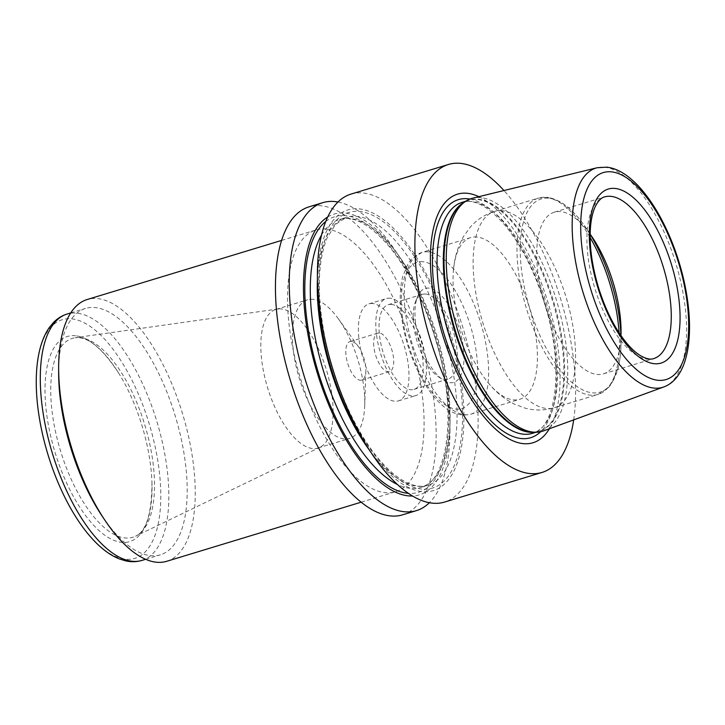<?xml version="1.0" encoding="UTF-8"?>
<svg xmlns="http://www.w3.org/2000/svg" width="725" height="725" viewBox="0 0 725 725"><rect width="100%" height="100%" fill="white"/><g stroke="black" fill="none" stroke-linecap="round" stroke-linejoin="round"><path stroke-width="0.54" stroke-dasharray="3.62 2.72" d="M402.602 514.822A160.941 68.268 73.1 0 0 425.049 354.888A160.941 68.268 73.1 0 0 321.42 205.791A160.941 68.268 73.1 0 0 308.986 206.861M337.977 202.003A160.941 68.268 -106.9 0 1 395.225 250.524A160.941 68.268 -106.9 0 1 449.953 430.55A160.941 68.268 -106.9 0 1 429.39 502.715M350.963 194.101A160.941 68.268 -106.9 0 1 363.397 193.031A160.941 68.268 -106.9 0 1 467.027 342.127A160.941 68.268 -106.9 0 1 444.579 502.062M573.683 419.875A160.941 68.268 73.1 0 0 503.966 190.53M478.844 196.674A129.902 55.109 -106.9 0 1 547.955 302.425A129.902 55.109 -106.9 0 1 549.396 428.756M75.627 335.766A107.2 45.476 73.1 0 0 47.633 420.663A107.2 45.476 73.1 0 0 108.514 537.669A107.2 45.476 73.1 0 0 151.96 482.433A107.2 45.476 73.1 0 0 118.773 373.266A107.2 45.476 73.1 0 0 75.627 335.766M78.662 521.284A124.727 52.907 73.1 0 0 160.696 489.737A124.727 52.907 73.1 0 0 71.884 318.882A124.727 52.907 73.1 0 0 36.25 381.767M102.424 516.526A128.751 54.62 73.1 0 0 160.379 554.806A128.751 54.62 73.1 0 0 178.332 426.862A128.751 54.62 73.1 0 0 95.428 307.59A128.751 54.62 73.1 0 0 85.487 308.442A128.751 54.62 73.1 0 0 58.643 372.505M166.741 561.286A136.798 58.027 73.1 0 0 185.827 425.339A136.798 58.027 73.1 0 0 97.739 298.609A136.798 58.027 73.1 0 0 87.172 299.516M326.576 229.046A136.798 58.027 73.1 0 0 316.009 229.961A136.798 58.027 73.1 0 0 300.277 377.716A136.798 58.027 73.1 0 0 395.578 491.722A136.798 58.027 73.1 0 0 414.664 355.776A136.798 58.027 73.1 0 0 326.576 229.046M543.514 430.904A121.664 51.611 73.1 0 0 561.893 320.93A121.664 51.611 73.1 0 0 472.763 198.161M425.82 294.042A44.261 18.777 73.1 0 0 422.403 294.332A44.261 18.777 73.1 0 0 415.488 301.827A44.261 18.777 73.1 0 0 417.31 342.137A44.261 18.777 73.1 0 0 438.235 376.647A44.261 18.777 73.1 0 0 448.15 379.021A44.261 18.777 73.1 0 0 454.321 335.041A44.261 18.777 73.1 0 0 425.82 294.042M428.973 288.115A49.082 20.826 73.1 0 0 417.509 296.752A49.082 20.826 73.1 0 0 419.539 341.466A49.082 20.826 73.1 0 0 442.739 379.737A49.082 20.826 73.1 0 0 462.958 345.064A49.082 20.826 73.1 0 0 428.973 288.115M477.186 237.057A84.49 35.842 73.1 0 0 470.661 237.61A84.49 35.842 73.1 0 0 453.569 269.048A84.49 35.842 73.1 0 0 488.115 382.691A84.49 35.842 73.1 0 0 519.807 399.294A84.49 35.842 73.1 0 0 531.588 315.33A84.49 35.842 73.1 0 0 477.186 237.057M590.15 234.166A84.49 35.842 73.1 0 0 560.833 211.627A84.49 35.842 73.1 0 0 554.308 212.189A84.49 35.842 73.1 0 0 544.584 303.449A84.49 35.842 73.1 0 0 603.454 373.864A84.49 35.842 73.1 0 0 620.999 335.657M281.508 308.95A72.418 30.722 73.1 0 0 277.892 308.995A72.418 30.722 73.1 0 0 275.917 309.43A72.418 30.722 73.1 0 0 267.579 387.657A72.418 30.722 73.1 0 0 318.039 448.014A72.418 30.722 73.1 0 0 319.924 447.271A72.418 30.722 73.1 0 0 327.519 373.747A72.418 30.722 73.1 0 0 281.508 308.95M313.137 299.334A72.418 30.722 73.1 0 0 307.536 299.815A72.418 30.722 73.1 0 0 299.208 378.042A72.418 30.722 73.1 0 0 349.667 438.398A72.418 30.722 73.1 0 0 364.711 405.538A72.418 30.722 73.1 0 0 338.33 318.746A72.418 30.722 73.1 0 0 313.137 299.334M351.534 341.448A20.119 8.537 73.1 0 0 349.985 341.584A20.119 8.537 73.1 0 0 347.665 363.307A20.119 8.537 73.1 0 0 361.684 380.072A20.119 8.537 73.1 0 0 365.862 370.946A20.119 8.537 73.1 0 0 358.531 346.84A20.119 8.537 73.1 0 0 351.534 341.448M379.383 332.983A20.119 8.537 73.1 0 0 377.834 333.119A20.119 8.537 73.1 0 0 375.514 354.842A20.119 8.537 73.1 0 0 389.533 371.608A20.119 8.537 73.1 0 0 392.343 351.616A20.119 8.537 73.1 0 0 379.383 332.983M372.849 303.521A50.696 21.505 73.1 0 0 368.934 303.857A50.696 21.505 73.1 0 0 363.107 358.621A50.696 21.505 73.1 0 0 398.424 400.871A50.696 21.505 73.1 0 0 405.493 350.492A50.696 21.505 73.1 0 0 372.849 303.521M390.286 298.229A50.696 21.505 73.1 0 0 386.371 298.564A50.696 21.505 73.1 0 0 380.534 353.32A50.696 21.505 73.1 0 0 415.851 395.569A50.696 21.505 73.1 0 0 422.929 345.191A50.696 21.505 73.1 0 0 390.286 298.229M391.654 304.428A44.261 18.777 73.1 0 0 388.237 304.718A44.261 18.777 73.1 0 0 383.144 352.522A44.261 18.777 73.1 0 0 413.984 389.407A44.261 18.777 73.1 0 0 420.156 345.426A44.261 18.777 73.1 0 0 391.654 304.428M327.718 216.974A146.713 62.232 -106.9 0 1 400.082 257.747A146.713 62.232 -106.9 0 1 449.962 421.85A146.713 62.232 -106.9 0 1 412.534 495.991M317.396 282.877A146.713 62.232 -106.9 0 1 398.687 233.713A146.713 62.232 -106.9 0 1 462.188 442.585A146.713 62.232 -106.9 0 1 367.285 446.981M142.009 560.389A128.751 54.62 73.1 0 0 159.971 432.444A128.751 54.62 73.1 0 0 77.068 313.173A128.751 54.62 73.1 0 0 67.117 314.025M464.571 202.012A120.731 51.212 -106.9 0 1 468.495 200.39L463.302 202.855A120.848 51.258 -106.9 0 1 558.866 321.692A120.848 51.258 -106.9 0 1 533.038 432.263L538.72 431.42A120.731 51.212 -106.9 0 1 534.561 432.254M469.873 199.076A124.401 52.771 -106.9 0 1 545.055 303.313A124.401 52.771 -106.9 0 1 540.605 431.747M462.215 202.302A120.731 51.212 -106.9 0 1 546.324 302.923A120.731 51.212 -106.9 0 1 532.44 433.333C555.713 429.073 564.539 368.391 545.599 306.983C535.675 273.678 522.245 246.572 505.325 225.674C488.596 206.426 474.222 198.632 462.215 202.302M465.776 201.224L468.495 200.39A120.731 51.212 -106.9 0 1 552.604 301.011A120.731 51.212 -106.9 0 1 538.72 431.42L536.002 432.254M663.783 386.951A114.586 48.611 73.1 0 0 681.092 283.375A114.586 48.611 73.1 0 0 604.904 167.285A114.586 48.611 73.1 0 0 597.146 167.738M423.128 261.761A76.442 32.426 73.1 0 0 417.745 368.943A76.442 32.426 73.1 0 0 477.503 375.523A76.442 32.426 73.1 0 0 423.128 261.761M428.384 251.892A84.49 35.842 73.1 0 0 421.859 252.445A84.49 35.842 73.1 0 0 412.135 343.713A84.49 35.842 73.1 0 0 471.005 414.129A84.49 35.842 73.1 0 0 482.787 330.165A84.49 35.842 73.1 0 0 428.384 251.892M502.434 210.757A102.597 43.518 73.1 0 0 494.504 211.437A102.597 43.518 73.1 0 0 482.705 322.263A102.597 43.518 73.1 0 0 554.19 407.767A102.597 43.518 73.1 0 0 568.5 305.805A102.597 43.518 73.1 0 0 502.434 210.757M590.141 237.564A102.597 43.518 73.1 0 0 546.297 197.427A102.597 43.518 73.1 0 0 538.376 198.106A102.597 43.518 73.1 0 0 526.567 308.932A102.597 43.518 73.1 0 0 598.053 394.436A102.597 43.518 73.1 0 0 619.105 332.838M590.141 234.293A100.992 42.838 73.1 0 0 586.715 228.946A100.992 42.838 73.1 0 0 549.061 198.242A100.992 42.838 73.1 0 0 522.362 276.207A100.992 42.838 73.1 0 0 577.943 387.123A100.992 42.838 73.1 0 0 621.053 341.91A100.992 42.838 73.1 0 0 620.926 335.557M554.308 212.189L604.523 196.919A84.49 35.842 73.1 0 0 594.799 288.188A84.49 35.842 73.1 0 0 653.669 358.603L603.454 373.864M80.43 337.651A103.947 44.098 73.1 0 0 75.246 337.714A103.947 44.098 73.1 0 0 60.447 450.624A103.947 44.098 73.1 0 0 135.575 536.192A103.947 44.098 73.1 0 0 146.468 430.65A103.947 44.098 73.1 0 0 80.43 337.651M325.761 221.478A144.039 61.099 -106.9 0 1 435.172 336.708A144.039 61.099 -106.9 0 1 408.402 493.344M321.556 234.982A140.016 59.396 -106.9 0 1 339.472 219.458A140.016 59.396 -106.9 0 1 437.021 336.146A140.016 59.396 -106.9 0 1 420.917 487.381A140.016 59.396 -106.9 0 1 397.391 484.463M317.405 279.714A140.016 59.396 -106.9 0 1 346.441 217.337A140.016 59.396 -106.9 0 1 443.99 334.026A140.016 59.396 -106.9 0 1 427.886 485.27A140.016 59.396 -106.9 0 1 369.043 449.609M325.643 343.088A144.039 61.099 -106.9 0 1 396.512 233.64A144.039 61.099 -106.9 0 1 449.799 473.996A144.039 61.099 -106.9 0 1 325.643 343.088M145.634 559.292L160.379 554.806M70.751 312.919L85.487 308.442M361.168 502.18L395.578 491.722M281.599 240.419L316.009 229.961M438.235 376.647L442.739 379.737M415.488 301.827L417.509 296.752M470.661 237.61L421.859 252.445L411.22 259.387L408.193 263.365L402.629 276.778C400.191 286.602 399.593 298.011 400.834 311.016C403.272 334.125 409.879 355.993 420.663 376.638C426.88 388.265 433.749 397.536 441.289 404.432C450.905 413.377 460.81 416.612 471.005 414.129L519.807 399.294M453.569 269.048C454.593 257.321 457.928 246.455 463.547 236.45L470.353 227.061C476.869 219.684 484.925 214.473 494.504 211.437L538.376 198.106L547.339 197.327C560.724 199.33 573.847 209.869 586.715 228.946L592.334 237.311M488.115 382.691C495.492 391.853 504.301 399.031 514.542 404.215L525.426 408.229C534.941 410.731 544.529 410.577 554.19 407.767L598.053 394.436L608.601 387.494L611.701 383.443L618.09 368.137C620.047 360.488 621.035 351.743 621.053 341.91L621.062 331.823M151.96 482.433C151.842 513.309 146.387 531.226 135.575 536.192L319.924 447.271M118.773 373.266C103.965 350.737 90.752 338.874 79.143 337.678L75.246 337.714L277.892 308.995M318.039 448.014L349.667 438.398M275.917 309.43L307.536 299.815M358.531 346.84L338.33 318.746M365.862 370.946L364.711 405.538M361.684 380.072L389.533 371.608M349.985 341.584L377.834 333.119M398.424 400.871L415.851 395.569M368.934 303.857L386.371 298.564M413.984 389.407L448.15 379.021M388.237 304.718L422.403 294.332M400.082 257.747L395.225 250.524M449.962 421.85L449.953 430.55M339.472 219.458C353.537 215.162 370.43 224.532 390.141 247.587C409.77 272.265 425.249 304.002 436.568 342.807C457.91 413.468 447.416 482.569 420.917 487.381L427.886 485.27C420.128 487.762 410.912 485.623 400.236 478.844C392.66 473.887 384.984 466.646 377.227 457.14C355.313 430.487 335.539 386.579 326.087 343.278C316.725 298.483 317.052 263.411 327.038 238.063L335.485 224.451L346.441 217.337L339.472 219.458"/><path stroke-width="1.09" d="M429.39 502.715A160.941 68.268 -106.9 0 1 416.404 510.627A160.941 68.268 -106.9 0 1 296.96 348.653A160.941 68.268 -106.9 0 1 322.788 202.665A160.941 68.268 -106.9 0 1 335.222 201.595A160.941 68.268 -106.9 0 1 337.977 202.003M322.788 202.665L308.986 206.861A160.941 68.268 73.1 0 0 290.471 380.697A160.941 68.268 73.1 0 0 402.602 514.822L416.404 510.627M542.037 472.437L444.579 502.062A160.941 68.268 -106.9 0 1 372.133 454.203A160.941 68.268 -106.9 0 1 325.135 340.079A160.941 68.268 -106.9 0 1 317.414 274.177A160.941 68.268 -106.9 0 1 350.963 194.101L448.431 164.475A160.941 68.268 73.1 0 0 429.916 338.312A160.941 68.268 73.1 0 0 542.037 472.437A160.941 68.268 73.1 0 0 573.683 419.875M503.966 190.53A160.941 68.268 73.1 0 0 460.855 163.406A160.941 68.268 73.1 0 0 448.431 164.475M549.396 428.756A129.902 55.109 -106.9 0 1 490.671 424.37A129.902 55.109 -106.9 0 1 436.604 311.995A129.902 55.109 -106.9 0 1 478.844 196.674M142.009 560.389A128.751 54.62 73.1 0 1 52.309 453.089A128.751 54.62 73.1 0 1 67.117 314.025C61.906 315.647 57.32 318.52 53.369 322.625L49.246 327.646C45.584 332.911 42.721 339.191 40.636 346.478C37.727 356.718 36.268 368.481 36.25 381.767A124.727 52.907 73.1 0 0 78.662 521.284C86.067 532.322 93.833 541.285 101.953 548.163C107.726 553.066 113.608 556.682 119.58 559.02L125.806 560.896C131.37 562.111 136.771 561.947 142.009 560.389L145.634 559.292M281.599 240.419L87.172 299.516A136.798 58.027 73.1 0 0 58.652 367.584L58.643 372.505A128.751 54.62 73.1 0 0 102.424 516.526L105.161 520.604A136.798 58.027 73.1 0 0 166.741 561.286L361.168 502.18M58.652 367.584A136.798 58.027 73.1 0 0 105.161 520.604M597.146 167.738L472.763 198.161A121.664 51.611 73.1 0 0 465.677 201.278A121.664 51.611 73.1 0 0 457.602 329.893A121.664 51.611 73.1 0 0 535.884 432.254A121.664 51.611 73.1 0 0 543.514 430.904L663.783 386.951C692.783 376.329 696.281 319.218 679.271 262.948C664 212.362 634.321 169.958 606.698 167.167L597.146 167.738A114.586 48.611 73.1 0 0 582.864 291.812A114.586 48.611 73.1 0 0 663.783 386.951M620.999 335.657A84.49 35.842 73.1 0 0 621.062 331.823A84.49 35.842 73.1 0 0 592.334 237.311A84.49 35.842 73.1 0 0 590.15 234.166M412.534 495.991A146.713 62.232 -106.9 0 1 310.499 347.193A146.713 62.232 -106.9 0 1 327.718 216.974M372.133 454.203L367.285 446.981A146.713 62.232 -106.9 0 1 324.438 342.952A146.713 62.232 -106.9 0 1 317.396 282.877L317.414 274.177M535.884 432.254L533.038 432.263A120.848 51.258 -106.9 0 1 449.79 309.684A120.848 51.258 -106.9 0 1 463.302 202.855L465.677 201.278M540.605 431.747A124.401 52.771 -106.9 0 1 438.417 312.475A124.401 52.771 -106.9 0 1 469.873 199.076M536.002 432.254L532.44 433.333A120.731 51.212 -106.9 0 1 442.83 311.822A120.731 51.212 -106.9 0 1 462.215 202.302L465.776 201.224M534.561 432.254A120.731 51.212 -106.9 0 1 449.119 309.91A120.731 51.212 -106.9 0 1 464.571 202.012M615.253 188.464A90.933 38.57 73.1 0 0 608.846 315.955A90.933 38.57 73.1 0 0 679.923 323.785A90.933 38.57 73.1 0 0 615.253 188.464M611.574 171.87A108.161 45.883 73.1 0 0 603.952 323.513A108.161 45.883 73.1 0 0 688.496 332.82A108.161 45.883 73.1 0 0 611.574 171.87M619.105 332.838A102.597 43.518 73.1 0 0 590.141 237.564M620.926 335.557A100.992 42.838 73.1 0 0 590.141 234.293M611.048 196.357A84.49 35.842 73.1 0 0 604.523 196.919C601.197 197.662 598.071 200.97 595.153 206.843C592.987 211.501 591.5 217.554 590.685 224.977C588.899 243.899 591.673 265.332 599.022 289.266C606.245 311.578 615.489 329.567 626.753 343.224C631.484 348.798 635.997 352.912 640.311 355.549C646.029 358.821 650.479 359.845 653.669 358.603A84.49 35.842 73.1 0 0 665.45 274.639A84.49 35.842 73.1 0 0 611.048 196.357M408.402 493.344A144.039 61.099 -106.9 0 1 311.705 347.329A144.039 61.099 -106.9 0 1 325.761 221.478M397.391 484.463A140.016 59.396 -106.9 0 1 317.006 346.468A140.016 59.396 -106.9 0 1 321.556 234.982M369.043 449.609A140.016 59.396 -106.9 0 1 323.975 344.348A140.016 59.396 -106.9 0 1 317.405 279.714M67.117 314.025L70.751 312.919"/></g></svg>
